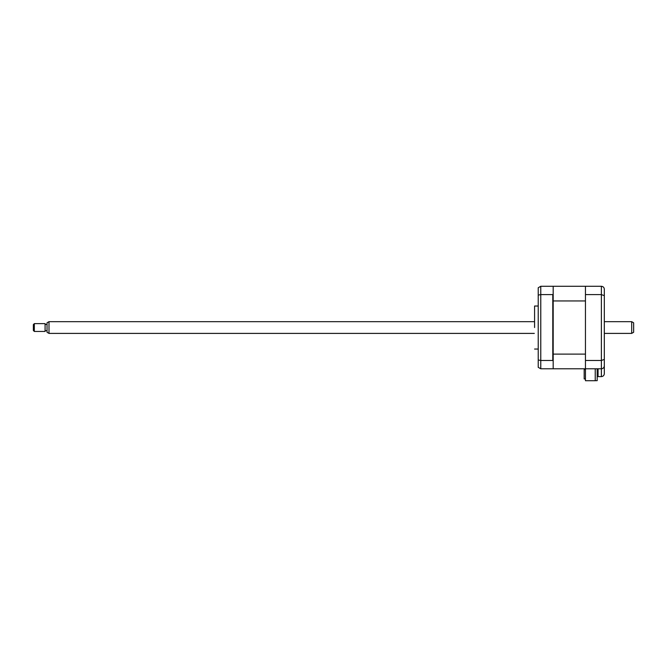 <?xml version="1.0" encoding="UTF-8"?>
<svg xmlns="http://www.w3.org/2000/svg" width="667" height="667" viewBox="0 0 667 667"><rect width="100%" height="100%" fill="white"/><g stroke="black" fill="none" stroke-linecap="round" stroke-linejoin="round"><path stroke-width="1" d="M595.231 368.793L595.231 380.724L585.451 380.724L585.451 368.793L601.384 368.793C603.21 368.584 604.185 367.609 604.319 365.858L604.319 373.687C604.135 375.454 603.151 376.43 601.384 376.613L601.384 368.793C603.151 368.609 604.135 367.634 604.319 365.858L604.319 359.43L601.384 360.48L601.384 294.597L604.319 295.639L604.319 359.43M585.451 378.939L584.175 378.939L584.175 369.551L585.159 369.551L585.159 368.793L553.185 368.793L585.451 368.793L585.451 294.597L601.384 294.597L601.384 286.276C603.21 286.493 604.185 287.469 604.319 289.211L604.319 295.639M585.451 360.48L601.384 360.48L601.384 368.793M585.451 294.597L585.451 286.276L601.384 286.276C603.21 286.493 604.185 287.469 604.319 289.211M604.319 373.687C604.135 375.454 603.151 376.43 601.384 376.613L598.066 376.613L598.066 368.793M534.575 327.539L534.575 306.028L534.575 327.539M585.451 286.276L540.77 286.276L540.77 368.793L553.185 368.793M553.185 354.119L585.451 354.119L585.451 300.95L553.185 300.95L553.185 360.964L552.793 360.48L540.77 360.48L538.227 359.955L538.227 367.325L540.77 368.793M552.793 360.48L552.793 294.597L540.77 294.597L538.227 295.114L538.227 359.955M553.185 300.95L553.185 294.114L552.793 294.597M553.185 360.964L553.185 368.401M538.227 295.114L538.227 287.744L540.77 286.276M553.185 286.668L553.185 294.114M597.182 368.793L597.182 380.674L595.231 380.674M585.159 368.793L585.159 369.551L584.175 369.551M633.65 322.803L633.65 332.274L631.691 333.4L631.691 321.669L633.65 322.803M48.991 333.4L47.04 332.274L47.04 322.803L48.991 321.669L48.991 333.4L534.317 333.4M34.325 323.628L34.325 331.449L45.081 331.449L45.081 323.628L34.325 323.628L33.35 324.604L33.35 330.465L34.325 331.449M538.227 306.028L534.575 306.028M538.227 349.041L534.575 349.041M48.991 321.669L534.317 321.669M604.319 321.669L631.691 321.669M47.04 324.404L45.081 324.404M47.04 330.665L45.081 330.665M604.319 333.4L631.691 333.4"/></g></svg>
